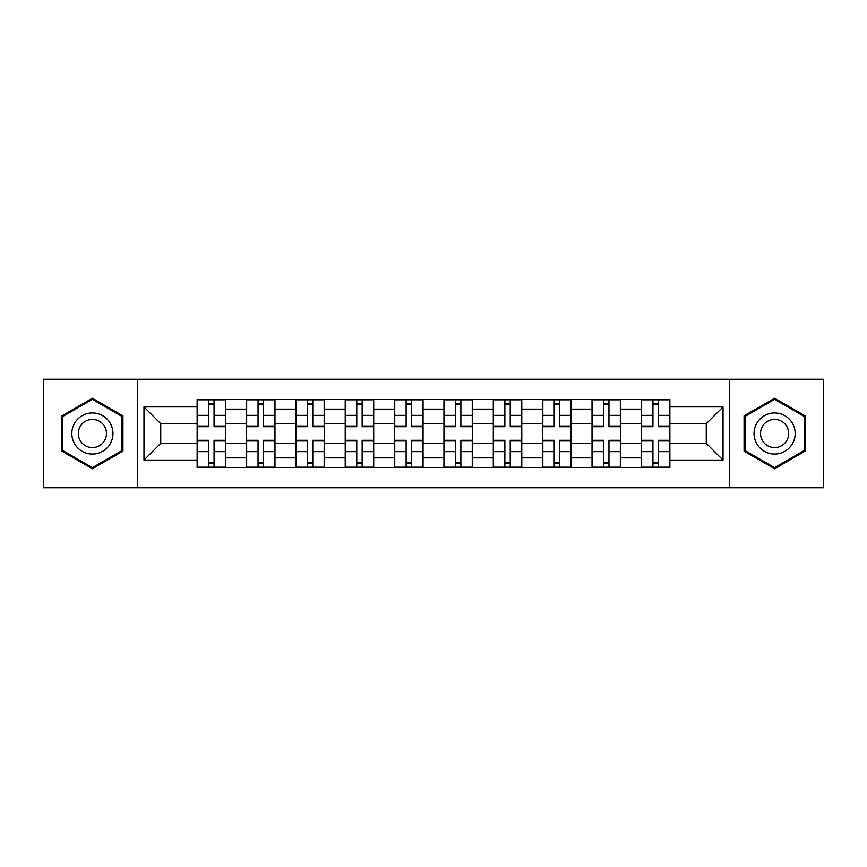 <?xml version="1.0" encoding="UTF-8"?>
<svg xmlns="http://www.w3.org/2000/svg" width="867" height="867" viewBox="0 0 867 867"><rect width="100%" height="100%" fill="white"/><g stroke="black" fill="none" stroke-linecap="round" stroke-linejoin="round"><path stroke-width="1.3" d="M729.353 487.763L823.65 487.763L823.65 379.237L43.35 379.237L43.35 487.763L729.353 487.763L729.353 379.237M246.499 467.519L246.499 409.137L225.615 409.137L225.615 467.519M225.615 409.137L225.615 399.481M246.499 409.137L246.499 399.481M274.969 399.481L274.969 467.519M295.853 467.519L295.853 399.481M324.334 399.481L324.334 467.519M345.218 467.519L345.218 399.481M373.699 399.481L373.699 467.519M394.583 467.519L394.583 399.481M423.053 399.481L423.053 467.519M443.947 467.519L443.947 399.481M472.417 399.481L472.417 467.519M493.301 467.519L493.301 399.481M521.782 399.481L521.782 467.519M542.666 467.519L542.666 399.481M571.147 399.481L571.147 467.519M592.031 467.519L592.031 399.481M620.501 399.481L620.501 467.519M641.385 467.519L641.385 399.481M641.385 443.308L620.501 443.308M592.031 443.308L571.147 443.308M542.666 443.308L521.782 443.308M493.301 443.308L472.417 443.308M443.947 443.308L423.053 443.308M394.583 443.308L373.699 443.308M345.218 443.308L324.334 443.308M295.853 443.308L274.969 443.308M246.499 443.308L225.615 443.308M641.385 423.692L620.501 423.692M592.031 423.692L571.147 423.692M542.666 423.692L521.782 423.692M493.301 423.692L472.417 423.692M443.947 423.692L423.053 423.692M394.583 423.692L373.699 423.692M345.218 423.692L324.334 423.692M295.853 423.692L274.969 423.692M246.499 423.692L225.615 423.692M160.742 443.308L197.134 443.308L197.134 423.692L160.742 423.692L160.742 443.308L143.976 460.084L143.976 406.916L197.134 406.916L197.134 423.692M669.866 423.692L669.866 443.308L706.258 443.308L706.258 423.692L669.866 423.692L669.866 399.481L197.134 399.481L197.134 406.916M669.866 406.916L723.024 406.916L723.024 460.084L669.866 460.084L669.866 443.308M197.134 443.308L197.134 467.519L669.866 467.519L669.866 460.084M197.134 460.084L143.976 460.084M137.647 487.763L137.647 379.237M122.93 415.867L92.401 398.246L61.86 415.867L61.86 451.133L92.401 468.754L122.93 451.133L122.93 415.867M805.14 415.867L774.599 398.246L744.07 415.867L744.07 451.133L774.599 468.754L805.14 451.133L805.14 415.867M214.062 462.772L208.676 462.772M208.676 404.228L214.062 404.228M263.427 462.772L258.041 462.772M258.041 404.228L263.427 404.228M312.781 462.772L307.406 462.772M307.406 404.228L312.781 404.228M362.146 462.772L356.77 462.772M356.77 404.228L362.146 404.228M411.511 462.772L406.124 462.772M406.124 404.228L411.511 404.228M460.876 462.772L455.489 462.772M455.489 404.228L460.876 404.228M510.23 462.772L504.854 462.772M504.854 404.228L510.23 404.228M559.594 462.772L554.219 462.772M554.219 404.228L559.594 404.228M608.959 462.772L603.573 462.772M603.573 404.228L608.959 404.228M658.324 462.772L652.938 462.772M652.938 404.228L658.324 404.228M143.976 406.916L160.742 423.692M706.258 443.308L723.024 460.084M706.258 423.692L723.024 406.916M214.062 426.694L214.062 399.806L225.453 399.806L225.453 426.694L214.062 426.694M208.676 403.914L214.062 403.914M197.286 399.806L197.286 426.694L208.676 426.694L208.676 399.806L197.286 399.806L214.062 399.806M208.676 440.306L208.676 467.194L197.286 467.194L197.286 440.306L208.676 440.306M214.062 463.086L208.676 463.086M225.453 467.194L225.453 440.306L214.062 440.306L214.062 467.194L225.453 467.194L208.676 467.194M263.427 426.694L263.427 399.806L274.817 399.806L274.817 426.694L263.427 426.694M258.041 403.914L263.427 403.914M246.651 399.806L246.651 426.694L258.041 426.694L258.041 399.806L246.651 399.806L263.427 399.806M312.781 426.694L312.781 399.806L324.171 399.806L324.171 426.694L312.781 426.694M307.406 403.914L312.781 403.914M296.015 399.806L296.015 426.694L307.406 426.694L307.406 399.806L296.015 399.806L312.781 399.806M74.584 443.785A20.57 20.57 0 0 0 102.674 451.317A20.57 20.57 0 0 0 110.207 423.215A20.57 20.57 0 0 0 82.116 415.683A20.57 20.57 0 0 0 74.584 443.785M80.198 440.544A14.078 14.078 0 0 0 99.434 445.692A14.078 14.078 0 0 0 104.593 426.456A14.078 14.078 0 0 0 85.356 421.308A14.078 14.078 0 0 0 80.198 440.544M92.401 399.34L121.976 416.42L121.976 450.58L92.401 467.66L62.814 450.58L62.814 416.42L92.401 399.34M756.793 443.785A20.57 20.57 0 0 0 784.884 451.317A20.57 20.57 0 0 0 792.416 423.215A20.57 20.57 0 0 0 764.326 415.683A20.57 20.57 0 0 0 756.793 443.785M762.407 440.544A14.078 14.078 0 0 0 781.644 445.692A14.078 14.078 0 0 0 786.803 426.456A14.078 14.078 0 0 0 767.566 421.308A14.078 14.078 0 0 0 762.407 440.544M774.599 399.34L804.186 416.42L804.186 450.58L774.599 467.66L745.024 450.58L745.024 416.42L774.599 399.34M258.041 440.306L258.041 467.194L246.651 467.194L246.651 440.306L258.041 440.306M263.427 463.086L258.041 463.086M274.817 467.194L274.817 440.306L263.427 440.306L263.427 467.194L274.817 467.194L258.041 467.194M307.406 440.306L307.406 467.194L296.015 467.194L296.015 440.306L307.406 440.306M312.781 463.086L307.406 463.086M324.171 467.194L324.171 440.306L312.781 440.306L312.781 467.194L324.171 467.194L307.406 467.194M362.146 426.694L362.146 399.806L373.536 399.806L373.536 426.694L362.146 426.694M356.77 403.914L362.146 403.914M345.38 399.806L345.38 426.694L356.77 426.694L356.77 399.806L345.38 399.806L362.146 399.806M411.511 426.694L411.511 399.806L422.901 399.806L422.901 426.694L411.511 426.694M406.124 403.914L411.511 403.914M394.734 399.806L394.734 426.694L406.124 426.694L406.124 399.806L394.734 399.806L411.511 399.806M460.876 426.694L460.876 399.806L472.266 399.806L472.266 426.694L460.876 426.694M455.489 403.914L460.876 403.914M444.099 399.806L444.099 426.694L455.489 426.694L455.489 399.806L444.099 399.806L460.876 399.806M356.77 440.306L356.77 467.194L345.38 467.194L345.38 440.306L356.77 440.306M362.146 463.086L356.77 463.086M373.536 467.194L373.536 440.306L362.146 440.306L362.146 467.194L373.536 467.194L356.77 467.194M406.124 440.306L406.124 467.194L394.734 467.194L394.734 440.306L406.124 440.306M411.511 463.086L406.124 463.086M422.901 467.194L422.901 440.306L411.511 440.306L411.511 467.194L422.901 467.194L406.124 467.194M455.489 440.306L455.489 467.194L444.099 467.194L444.099 440.306L455.489 440.306M460.876 463.086L455.489 463.086M472.266 467.194L472.266 440.306L460.876 440.306L460.876 467.194L472.266 467.194L455.489 467.194M510.23 426.694L510.23 399.806L521.62 399.806L521.62 426.694L510.23 426.694M504.854 403.914L510.23 403.914M493.464 399.806L493.464 426.694L504.854 426.694L504.854 399.806L493.464 399.806L510.23 399.806M504.854 440.306L504.854 467.194L493.464 467.194L493.464 440.306L504.854 440.306M510.23 463.086L504.854 463.086M521.62 467.194L521.62 440.306L510.23 440.306L510.23 467.194L521.62 467.194L504.854 467.194M559.594 426.694L559.594 399.806L570.985 399.806L570.985 426.694L559.594 426.694M554.219 403.914L559.594 403.914M542.829 399.806L542.829 426.694L554.219 426.694L554.219 399.806L542.829 399.806L559.594 399.806M554.219 440.306L554.219 467.194L542.829 467.194L542.829 440.306L554.219 440.306M559.594 463.086L554.219 463.086M570.985 467.194L570.985 440.306L559.594 440.306L559.594 467.194L570.985 467.194L554.219 467.194M608.959 426.694L608.959 399.806L620.349 399.806L620.349 426.694L608.959 426.694M603.573 403.914L608.959 403.914M592.183 399.806L592.183 426.694L603.573 426.694L603.573 399.806L592.183 399.806L608.959 399.806M603.573 440.306L603.573 467.194L592.183 467.194L592.183 440.306L603.573 440.306M608.959 463.086L603.573 463.086M620.349 467.194L620.349 440.306L608.959 440.306L608.959 467.194L620.349 467.194L603.573 467.194M658.324 426.694L658.324 399.806L669.714 399.806L669.714 426.694L658.324 426.694M652.938 403.914L658.324 403.914M641.547 399.806L641.547 426.694L652.938 426.694L652.938 399.806L641.547 399.806L658.324 399.806M652.938 440.306L652.938 467.194L641.547 467.194L641.547 440.306L652.938 440.306M658.324 463.086L652.938 463.086M669.714 467.194L669.714 440.306L658.324 440.306L658.324 467.194L669.714 467.194L652.938 467.194M592.031 409.137L571.147 409.137M542.666 409.137L521.782 409.137M493.301 409.137L472.417 409.137M443.947 409.137L423.053 409.137M394.583 409.137L373.699 409.137M345.218 409.137L324.334 409.137M295.853 409.137L274.969 409.137M641.385 409.137L620.501 409.137M592.031 457.863L571.147 457.863M542.666 457.863L521.782 457.863M493.301 457.863L472.417 457.863M443.947 457.863L423.053 457.863M394.583 457.863L373.699 457.863M345.218 457.863L324.334 457.863M295.853 457.863L274.969 457.863M246.499 457.863L225.615 457.863M641.385 457.863L620.501 457.863M214.062 426.033L225.453 426.033M214.062 415.347L225.453 415.347M197.286 426.033L208.676 426.033M197.286 415.347L208.676 415.347M208.676 440.967L197.286 440.967M208.676 451.653L197.286 451.653M225.453 440.967L214.062 440.967M225.453 451.653L214.062 451.653M263.427 426.033L274.817 426.033M263.427 415.347L274.817 415.347M246.651 426.033L258.041 426.033M246.651 415.347L258.041 415.347M312.781 426.033L324.171 426.033M312.781 415.347L324.171 415.347M296.015 426.033L307.406 426.033M296.015 415.347L307.406 415.347M258.041 440.967L246.651 440.967M258.041 451.653L246.651 451.653M274.817 440.967L263.427 440.967M274.817 451.653L263.427 451.653M307.406 440.967L296.015 440.967M307.406 451.653L296.015 451.653M324.171 440.967L312.781 440.967M324.171 451.653L312.781 451.653M362.146 426.033L373.536 426.033M362.146 415.347L373.536 415.347M345.38 426.033L356.77 426.033M345.38 415.347L356.77 415.347M411.511 426.033L422.901 426.033M411.511 415.347L422.901 415.347M394.734 426.033L406.124 426.033M394.734 415.347L406.124 415.347M460.876 426.033L472.266 426.033M460.876 415.347L472.266 415.347M444.099 426.033L455.489 426.033M444.099 415.347L455.489 415.347M356.77 440.967L345.38 440.967M356.77 451.653L345.38 451.653M373.536 440.967L362.146 440.967M373.536 451.653L362.146 451.653M406.124 440.967L394.734 440.967M406.124 451.653L394.734 451.653M422.901 440.967L411.511 440.967M422.901 451.653L411.511 451.653M455.489 440.967L444.099 440.967M455.489 451.653L444.099 451.653M472.266 440.967L460.876 440.967M472.266 451.653L460.876 451.653M510.23 426.033L521.62 426.033M510.23 415.347L521.62 415.347M493.464 426.033L504.854 426.033M493.464 415.347L504.854 415.347M504.854 440.967L493.464 440.967M504.854 451.653L493.464 451.653M521.62 440.967L510.23 440.967M521.62 451.653L510.23 451.653M559.594 426.033L570.985 426.033M559.594 415.347L570.985 415.347M542.829 426.033L554.219 426.033M542.829 415.347L554.219 415.347M554.219 440.967L542.829 440.967M554.219 451.653L542.829 451.653M570.985 440.967L559.594 440.967M570.985 451.653L559.594 451.653M608.959 426.033L620.349 426.033M608.959 415.347L620.349 415.347M592.183 426.033L603.573 426.033M592.183 415.347L603.573 415.347M603.573 440.967L592.183 440.967M603.573 451.653L592.183 451.653M620.349 440.967L608.959 440.967M620.349 451.653L608.959 451.653M658.324 426.033L669.714 426.033M658.324 415.347L669.714 415.347M641.547 426.033L652.938 426.033M641.547 415.347L652.938 415.347M652.938 440.967L641.547 440.967M652.938 451.653L641.547 451.653M669.714 440.967L658.324 440.967M669.714 451.653L658.324 451.653"/></g></svg>
